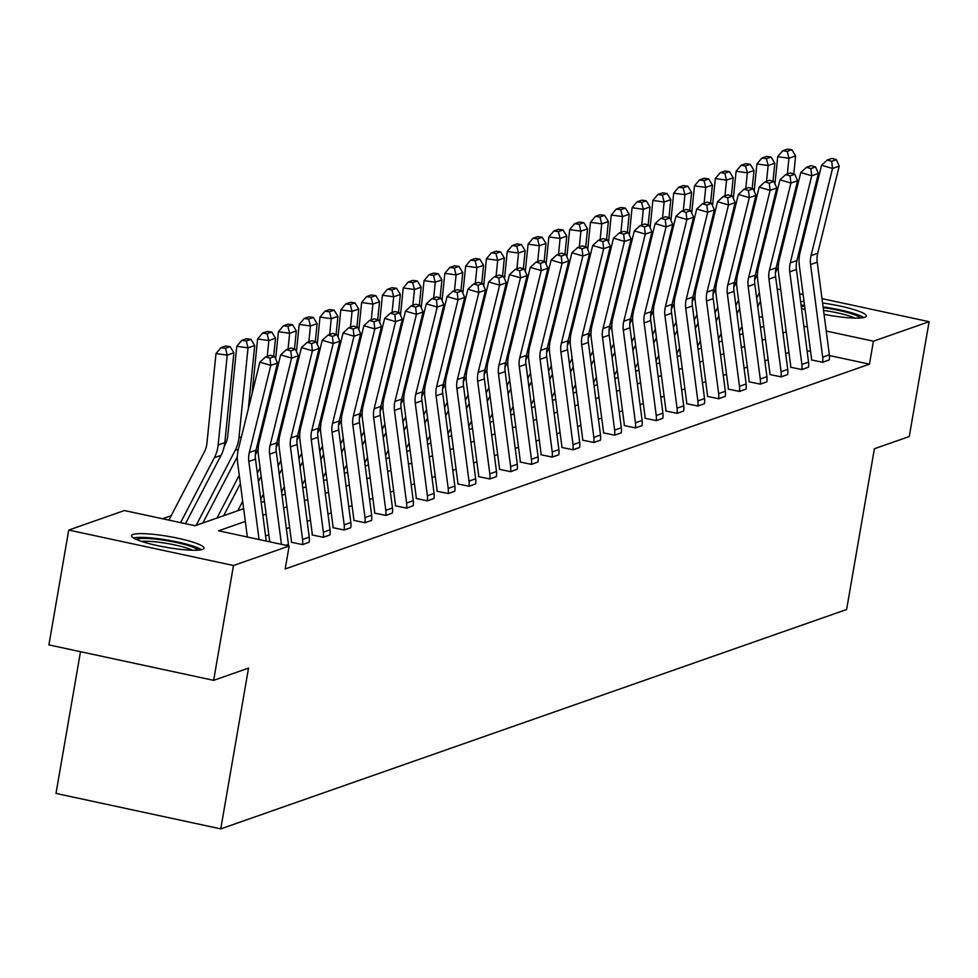 <?xml version="1.0" encoding="UTF-8"?>
<svg xmlns="http://www.w3.org/2000/svg" width="978" height="978" viewBox="0 0 978 978"><rect width="100%" height="100%" fill="white"/><g stroke="black" fill="none" stroke-linecap="round" stroke-linejoin="round"><path stroke-width="1.47" d="M822.571 303.021A36.785 5.562 -170.2 0 1 866.3 316.053A36.785 5.562 -170.2 0 1 864.784 317.275A36.785 5.562 -170.2 0 1 824.051 314.341M805.102 309.684A36.785 5.562 -170.2 0 1 801.52 308.461M202.507 549.416A36.785 5.562 -170.2 0 1 162.055 546.543A36.785 5.562 -170.2 0 1 131.541 535.687A36.785 5.562 -170.2 0 1 133.045 534.465A36.785 5.562 -170.2 0 1 173.509 537.35A36.785 5.562 -170.2 0 1 204.023 548.206A36.785 5.562 -170.2 0 1 202.507 549.416M80.489 651.69L56.003 793.427L220.759 828.879L846.618 609.502L874.393 448.743L909.271 436.518L929.1 321.689L873.427 341.2L826.239 331.041M220.759 828.879L248.522 668.121L213.644 680.346L48.9 644.893L68.729 530.064L124.414 510.54L194.989 525.736L243.656 508.67M171.174 515.724L162.544 518.743M777.217 288.987L780.737 289.745M799.601 293.816L803.121 294.574M821.997 298.632L929.1 321.689M213.644 680.346L233.485 565.516L68.729 530.064M790.627 367.239L801.777 369.537A16.504 15.746 -109.3 0 0 801.887 364.439L789.747 271.835A23.582 22.494 70.7 0 1 790.236 262.911L811.728 175.771L800.762 172.556L779.283 259.696A35.367 33.741 -109.3 0 0 778.549 273.07L790.676 365.686A4.719 4.499 70.7 0 1 790.652 367.141L790.627 367.239M801.777 369.537L808.451 367.202L801.764 369.635M749.026 381.823L760.175 384.122A16.504 15.746 -109.3 0 0 760.273 379.024L748.146 286.42A23.582 22.494 70.7 0 1 748.635 277.495L770.114 190.355L759.16 187.14L737.669 274.28A35.367 33.741 -109.3 0 0 736.935 287.666L749.075 380.271A4.719 4.499 70.7 0 1 749.038 381.726L749.026 381.823M760.175 384.122L766.825 381.872L760.15 384.22M707.412 396.408L718.561 398.706A16.504 15.746 -109.3 0 0 718.659 393.621L706.532 301.004A23.582 22.494 70.7 0 1 707.021 292.08L728.512 204.94L717.546 201.725L696.067 288.865A35.367 33.741 -109.3 0 0 695.334 302.251L707.461 394.855A4.719 4.499 70.7 0 1 707.436 396.31L707.412 396.408M718.561 398.706L725.236 396.371L718.549 398.804M665.81 410.992L676.959 413.291A16.504 15.746 -109.3 0 0 677.057 408.205L664.93 315.588A23.582 22.494 70.7 0 1 665.419 306.664L686.898 219.524L675.945 216.309L654.453 303.449A35.367 33.741 -109.3 0 0 653.72 316.835L665.847 409.44A4.719 4.499 70.7 0 1 665.822 410.894L665.81 410.992M676.959 413.291L683.61 411.053L676.935 413.388M624.196 425.577L635.345 427.875A16.504 15.746 -109.3 0 0 635.443 422.789L623.316 330.173A23.582 22.494 70.7 0 1 623.805 321.249L645.284 234.109L634.331 230.894L612.839 318.033A35.367 33.741 -109.3 0 0 612.118 331.42L624.245 424.024A4.719 4.499 70.7 0 1 624.208 425.479L624.196 425.577M635.345 427.875L641.996 425.638L635.333 427.973M582.582 440.161L593.732 442.459A16.504 15.746 -109.3 0 0 593.842 437.374L581.702 344.757A23.582 22.494 70.7 0 1 582.191 335.833L603.683 248.693L592.717 245.478L571.238 332.618A35.367 33.741 -109.3 0 0 570.504 346.004L582.631 438.609A4.719 4.499 70.7 0 1 582.607 440.063L582.582 440.161M593.732 442.459L600.394 440.222L593.719 442.557M540.981 454.746L552.13 457.056A16.504 15.746 -109.3 0 0 552.228 451.958L540.101 359.342A23.582 22.494 70.7 0 1 540.589 350.417L562.069 263.278L551.115 260.062L529.624 347.202A35.367 33.741 -109.3 0 0 528.89 360.589L541.03 453.193A4.719 4.499 70.7 0 1 540.993 454.66L540.981 454.746M552.13 457.056L558.78 454.807L552.105 457.142M499.367 469.33L510.516 471.64A16.504 15.746 -109.3 0 0 510.614 466.543L498.487 373.926A23.582 22.494 70.7 0 1 498.976 365.014L520.467 277.874L509.501 274.647L488.022 361.787A35.367 33.741 -109.3 0 0 487.288 375.173L499.416 467.79A4.719 4.499 70.7 0 1 499.391 469.244L499.367 469.33M510.516 471.64L517.191 469.293L510.504 471.726M457.765 483.914L468.914 486.225A16.504 15.746 -109.3 0 0 469.012 481.127L456.885 388.51A23.582 22.494 70.7 0 1 457.374 379.598L478.853 292.459L467.9 289.231L446.408 376.371A35.367 33.741 -109.3 0 0 445.675 389.757L457.802 482.374A4.719 4.499 70.7 0 1 457.777 483.829L457.765 483.914M468.914 486.225L475.565 483.976L468.89 486.31M416.151 498.499L427.3 500.809A16.504 15.746 -109.3 0 0 427.398 495.712L415.271 403.095A23.582 22.494 70.7 0 1 415.76 394.183L437.239 307.043L426.286 303.816L404.794 390.955A35.367 33.741 -109.3 0 0 404.073 404.342L416.2 496.958A4.719 4.499 70.7 0 1 416.163 498.413L416.151 498.499M427.3 500.809L433.963 498.474L427.288 500.895M374.55 513.083L385.687 515.394A16.504 15.746 -109.3 0 0 385.797 510.296L373.657 417.679A23.582 22.494 70.7 0 1 374.146 408.767L395.638 321.628L384.672 318.4L363.193 405.54A35.367 33.741 -109.3 0 0 362.459 418.926L374.586 511.543A4.719 4.499 70.7 0 1 374.562 512.998L374.55 513.083M385.687 515.394L392.361 513.059L385.674 515.479M332.936 527.668L344.085 529.978A16.504 15.746 -109.3 0 0 344.183 524.88L332.055 432.276A23.582 22.494 70.7 0 1 332.544 423.352L354.024 336.212L343.07 332.997L321.579 420.137A35.367 33.741 -109.3 0 0 320.845 433.511L332.985 526.127A4.719 4.499 70.7 0 1 332.948 527.582L332.936 527.668M344.085 529.978L350.735 527.729L344.06 530.064M291.322 542.252L302.471 544.563A16.504 15.746 -109.3 0 0 302.569 539.465L290.442 446.86A23.582 22.494 70.7 0 1 290.931 437.936L312.422 350.796L301.456 347.581L279.977 434.721A35.367 33.741 -109.3 0 0 279.243 448.095L291.371 540.712A4.719 4.499 70.7 0 1 291.346 542.167L291.322 542.252M302.471 544.563L309.146 542.228L302.459 544.648M788.94 352.459L785.676 353.608M768.146 359.757L764.869 360.894M747.339 367.043L744.062 368.193M726.532 374.342L723.268 375.479M705.725 381.628L702.461 382.777M684.918 388.926L681.654 390.063M664.123 396.212L660.847 397.361M643.316 403.511L640.04 404.647M622.509 410.797L619.245 411.946M601.702 418.095L598.438 419.244M580.895 425.381L577.631 426.53M560.101 432.679L556.824 433.829M539.294 439.966L536.017 441.115M518.487 447.264L515.223 448.413M497.68 454.55L494.416 455.699M476.873 461.848L473.609 462.997M456.078 469.147L452.802 470.284M435.271 476.433L431.995 477.582M414.464 483.731L411.2 484.868M393.657 491.017L390.393 492.166M372.85 498.315L369.586 499.452M352.056 505.602L348.779 506.751M331.249 512.9L327.972 514.037M310.442 520.186L307.178 521.335M289.635 527.484L286.371 528.633M268.828 534.77L265.564 535.92M245.331 521.433L218.583 530.809L289.158 546.005L285.197 568.964L869.454 364.171L829.43 355.552M810.579 351.493L807.058 350.735M312.129 534.966L323.278 537.264A16.504 15.746 -109.3 0 0 323.376 532.179L311.248 439.562A23.582 22.494 70.7 0 1 311.737 430.638L333.217 343.498L322.263 340.283L300.772 427.423A35.367 33.741 -109.3 0 0 300.05 440.809L312.178 533.413A4.719 4.499 70.7 0 1 312.141 534.868L312.129 534.966M323.278 537.264L329.941 534.929L323.266 537.362M353.743 520.382L364.892 522.68A16.504 15.746 -109.3 0 0 364.99 517.594L352.862 424.978A23.582 22.494 70.7 0 1 353.351 416.053L374.831 328.914L363.877 325.698L342.386 412.838A35.367 33.741 -109.3 0 0 341.652 426.225L353.779 518.829A4.719 4.499 70.7 0 1 353.755 520.284L353.743 520.382M364.892 522.68L371.542 520.443L364.867 522.778M395.344 505.797L406.493 508.095A16.504 15.746 -109.3 0 0 406.591 503.01L394.464 410.393A23.582 22.494 70.7 0 1 394.953 401.469L416.445 314.329L405.479 311.114L383.999 398.254A35.367 33.741 -109.3 0 0 383.266 411.64L395.393 504.245A4.719 4.499 70.7 0 1 395.369 505.699L395.344 505.797M406.493 508.095L413.168 505.76L406.481 508.193M436.958 491.213L448.107 493.511A16.504 15.746 -109.3 0 0 448.205 488.413L436.078 395.809A23.582 22.494 70.7 0 1 436.567 386.885L458.046 299.745L447.093 296.53L425.601 383.669A35.367 33.741 -109.3 0 0 424.868 397.056L437.007 489.66A4.719 4.499 70.7 0 1 436.97 491.115L436.958 491.213M448.107 493.511L454.758 491.262L448.083 493.609M478.56 476.628L489.709 478.927A16.504 15.746 -109.3 0 0 489.819 473.829L477.68 381.224A23.582 22.494 70.7 0 1 478.169 372.3L499.66 285.16L488.694 281.945L467.215 369.085A35.367 33.741 -109.3 0 0 466.482 382.459L478.609 475.076A4.719 4.499 70.7 0 1 478.584 476.53L478.56 476.628M489.709 478.927L496.384 476.592L489.697 479.024M520.174 462.044L531.323 464.342A16.504 15.746 -109.3 0 0 531.421 459.244L519.294 366.64A23.582 22.494 70.7 0 1 519.783 357.716L541.262 270.576L530.308 267.361L508.817 354.501A35.367 33.741 -109.3 0 0 508.095 367.875L520.223 460.491A4.719 4.499 70.7 0 1 520.186 461.946L520.174 462.044M531.323 464.342L537.986 462.007L531.311 464.44M561.788 447.447L572.937 449.758A16.504 15.746 -109.3 0 0 573.035 444.66L560.907 352.056A23.582 22.494 70.7 0 1 561.396 343.131L582.876 255.992L571.922 252.776L550.431 339.916A35.367 33.741 -109.3 0 0 549.697 353.29L561.824 445.907A4.719 4.499 70.7 0 1 561.8 447.362L561.788 447.447M572.937 449.758L579.587 447.508L572.912 449.843M603.389 432.863L614.539 435.173A16.504 15.746 -109.3 0 0 614.636 430.075L602.509 337.471A23.582 22.494 70.7 0 1 602.998 328.547L624.49 241.407L613.524 238.192L592.045 325.332A35.367 33.741 -109.3 0 0 591.311 338.706L603.438 431.322A4.719 4.499 70.7 0 1 603.414 432.777L603.389 432.863M614.539 435.173L621.213 432.838L614.526 435.259M645.003 418.278L656.152 420.589A16.504 15.746 -109.3 0 0 656.25 415.491L644.123 322.887A23.582 22.494 70.7 0 1 644.612 313.962L666.091 226.823L655.138 223.607L633.646 310.747A35.367 33.741 -109.3 0 0 632.913 324.121L645.052 416.738A4.719 4.499 70.7 0 1 645.015 418.193L645.003 418.278M656.152 420.589L662.803 418.339L656.128 420.674M686.605 403.694L697.754 406.004A16.504 15.746 -109.3 0 0 697.864 400.907L685.725 308.29A23.582 22.494 70.7 0 1 686.214 299.378L707.705 212.238L696.739 209.011L675.26 296.151A35.367 33.741 -109.3 0 0 674.527 309.537L686.654 402.154A4.719 4.499 70.7 0 1 686.629 403.608L686.605 403.694M697.754 406.004L704.429 403.669L697.742 406.09M728.219 389.11L739.368 391.42A16.504 15.746 -109.3 0 0 739.466 386.322L727.339 293.706A23.582 22.494 70.7 0 1 727.828 284.794L749.307 197.654L738.353 194.426L716.862 281.566A35.367 33.741 -109.3 0 0 716.14 294.953L728.268 387.569A4.719 4.499 70.7 0 1 728.231 389.024L728.219 389.11M739.368 391.42L746.031 389.085L739.356 391.506M769.833 374.525L780.982 376.836A16.504 15.746 -109.3 0 0 781.08 371.738L768.952 279.121A23.582 22.494 70.7 0 1 769.441 270.209L790.921 183.069L779.967 179.842L758.476 266.982A35.367 33.741 -109.3 0 0 757.742 280.368L769.869 372.985A4.719 4.499 70.7 0 1 769.845 374.44L769.833 374.525M780.982 376.836L787.632 374.586L780.957 376.921M811.434 359.941L822.584 362.251A16.504 15.746 -109.3 0 0 822.681 357.153L810.554 264.537A23.582 22.494 70.7 0 1 811.043 255.625L832.535 168.485L821.569 165.258L800.09 252.397A35.367 33.741 -109.3 0 0 799.356 265.784L811.483 358.4A4.719 4.499 70.7 0 1 811.459 359.855L811.434 359.941M822.584 362.251L829.258 359.904L822.571 362.337M869.454 364.171L873.427 341.2M289.158 546.005L233.485 565.516M800.615 301.542A36.785 5.562 -170.2 0 1 804.026 301.481M807.363 326.982L803.855 326.224M762.583 317.349L759.075 316.591M261.187 502.521L264.463 501.384M281.994 495.235L285.27 494.086M302.801 487.936L306.065 486.799M323.608 480.65L326.872 479.501M344.403 473.352L347.679 472.215M365.21 466.066L368.486 464.917M386.017 458.768L389.293 457.618M406.824 451.481L410.088 450.332M427.63 444.183L430.895 443.034M448.425 436.897L451.702 435.748M469.232 429.599L472.508 428.45M490.039 422.313L493.303 421.163M510.846 415.014L514.11 413.865M531.653 407.716L534.917 406.579M552.448 400.43L555.724 399.281M573.255 393.132L576.531 391.995M594.062 385.845L597.326 384.696M614.869 378.547L618.133 377.41M635.676 371.261L638.94 370.112M656.47 363.963L659.747 362.826M677.277 356.677L680.554 355.527M698.084 349.378L701.348 348.229M718.891 342.092L722.155 340.943M739.698 334.794L742.962 333.645M760.493 327.508L763.769 326.359M786.239 331.835L782.975 332.972M765.444 339.121L762.168 340.271M744.637 346.42L741.361 347.557M723.83 353.706L720.566 354.855M703.023 361.004L699.759 362.141M682.216 368.29L678.952 369.439M661.421 375.589L658.145 376.738M640.614 382.875L637.338 384.024M619.808 390.173L616.543 391.322M599.001 397.459L595.736 398.608M578.194 404.758L574.93 405.907M557.399 412.044L554.123 413.193M536.592 419.342L533.316 420.491M515.785 426.64L512.521 427.777M494.978 433.926L491.714 435.076M474.171 441.225L470.907 442.362M453.376 448.511L450.1 449.66M432.569 455.809L429.293 456.946M411.762 463.095L408.498 464.244M390.955 470.394L387.691 471.53M370.149 477.68L366.884 478.829M349.354 484.978L346.078 486.127M328.547 492.264L325.271 493.413M307.74 499.562L304.476 500.712M286.933 506.849L283.669 507.998M266.126 514.147L262.862 515.296M259.06 539.526L248.84 461.445A23.582 22.494 70.7 0 1 249.329 452.521L270.808 365.381L259.855 362.166L238.363 449.305A35.367 33.741 -109.3 0 0 237.63 462.68L247.361 537.008M266.236 541.066L255.502 459.11A23.582 22.494 70.7 0 1 255.992 450.186L277.483 363.046L270.808 365.381L269.965 358.192L274.635 356.567L270.246 355.271L265.588 356.909L269.965 358.192M265.588 356.909L259.855 362.166M277.483 363.046L274.635 356.567M230.136 346.64L225.637 346.016L220.967 347.655L225.466 348.278L230.136 346.64L233.901 352.801L224.818 442.618A35.367 33.741 70.7 0 1 221.04 455.345L185.49 523.682M233.901 352.801L227.226 355.136L218.155 444.953A35.367 33.741 70.7 0 1 214.378 457.68L180.588 522.631M225.466 348.278L227.226 355.136L215.991 353.584L220.967 347.655M168.888 520.113L204.39 451.873A23.582 22.494 -109.3 0 0 206.908 443.389L215.991 353.584M281.456 544.343L269.635 454.147A23.582 22.494 70.7 0 1 270.124 445.222L291.615 358.082L280.649 354.867L259.17 442.007A35.367 33.741 -109.3 0 0 258.436 455.393L269.757 541.824M288.559 545.871A16.504 15.746 -109.3 0 0 288.437 544.428L276.309 451.812A23.582 22.494 70.7 0 1 276.798 442.887L298.278 355.748L291.615 358.082L290.772 350.906L295.442 349.268L291.053 347.985L286.383 349.623L290.772 350.906M286.383 349.623L280.649 354.867M298.278 355.748L295.442 349.268M309.146 542.228A16.504 15.746 -109.3 0 0 309.244 537.13L297.116 444.513A23.582 22.494 70.7 0 1 297.605 435.601L319.085 348.461L312.422 350.796L311.579 343.608L316.249 341.982L311.86 340.686L307.19 342.324L311.579 343.608M307.19 342.324L301.456 347.581M319.085 348.461L316.249 341.982M250.943 339.342L246.444 338.718L241.774 340.356L246.273 340.98L250.943 339.342L254.708 345.515L248.278 409.097M237.336 456.702L202.874 522.973M254.708 345.515L248.033 347.85L238.962 437.655A35.367 33.741 70.7 0 1 235.185 450.381L196.199 525.308M246.273 340.98L248.033 347.85L236.786 346.285L241.774 340.356M224.219 446.445L225.197 444.587A23.582 22.494 -109.3 0 0 227.715 436.102L236.786 346.285M271.75 332.055L267.251 331.432L262.581 333.07L267.08 333.694L271.75 332.055L275.515 338.217L273.681 356.285M269.891 393.828L269.084 401.811M258.143 449.415L255.319 454.843M240.368 483.584L223.681 515.675M239.268 475.21L217.006 518.01M275.515 338.217L268.84 340.552L267.251 356.322M267.08 333.694L268.84 340.552L257.593 338.999L262.581 333.07M252.055 393.755L257.593 338.999M136.382 539.465A31.834 4.804 -170.2 0 1 159.915 539.648A31.834 4.804 -170.2 0 1 198.179 550.149M192.654 550.247A29.474 4.45 9.8 0 0 160.05 542.387A29.474 4.45 9.8 0 0 141.565 541.421M201.468 549.709A36.541 5.526 9.8 0 0 158.839 538.768A36.541 5.526 9.8 0 0 133.436 537.961M801.275 306.566A31.834 4.804 -170.2 0 1 804.662 306.297M805.041 309.17A29.474 4.45 9.8 0 0 803.843 309.268M863.745 317.557A36.541 5.526 9.8 0 0 823.073 306.884M804.515 305.222A36.541 5.526 9.8 0 0 801.104 305.234M823.17 307.642A31.834 4.804 -170.2 0 1 860.457 317.997M854.931 318.094A29.474 4.45 9.8 0 0 823.537 310.405M329.941 534.929A16.504 15.746 -109.3 0 0 330.051 529.831L317.923 437.227A23.582 22.494 70.7 0 1 318.4 428.303L339.892 341.163L333.217 343.498L332.386 336.322L337.043 334.684L332.667 333.4L327.997 335.038L332.386 336.322M327.997 335.038L322.263 340.283M339.892 341.163L337.043 334.684M292.556 324.757L288.058 324.134L283.388 325.772L287.887 326.395L292.556 324.757L296.31 330.931L294.488 348.987M290.698 386.53L289.879 394.513M278.95 442.117L276.126 447.557M261.175 476.298L258.449 481.543M260.075 467.924L257.348 473.169M242.691 501.335L237.813 510.724M296.31 330.931L289.647 333.266L288.045 349.036M287.887 326.395L289.647 333.266L278.4 331.701L283.388 325.772M272.862 386.469L273.669 378.486M275.649 358.877L278.4 331.701M350.747 527.643A16.504 15.746 -109.3 0 0 350.845 522.545L338.718 429.929A23.582 22.494 70.7 0 1 339.207 421.017L360.699 333.877L354.024 336.212L353.18 329.024L357.85 327.385L353.474 326.102L348.804 327.74L353.18 329.024M348.804 327.74L343.07 332.997M360.699 333.877L357.85 327.385M313.351 317.471L308.852 316.848L304.195 318.486L308.693 319.109L313.351 317.471L317.116 323.632L315.295 341.701M311.493 379.244L310.686 387.227M299.757 434.831L296.933 440.259M281.982 469L279.243 474.257M280.882 460.626L278.155 465.883M263.498 494.049L260.771 499.293M317.116 323.632L310.454 325.967L308.852 341.738M308.693 319.109L310.454 325.967L299.207 324.403L304.195 318.486M293.669 379.171L294.476 371.188M296.456 351.591L299.207 324.403M371.554 520.345A16.504 15.746 -109.3 0 0 371.652 515.247L359.525 422.643A23.582 22.494 70.7 0 1 360.014 413.718L381.506 326.579L374.831 328.914L373.987 321.738L378.657 320.099L374.268 318.816L369.611 320.442L373.987 321.738M369.611 320.442L363.877 325.698M381.506 326.579L378.657 320.099M334.158 310.173L329.659 309.549L324.989 311.187L329.488 311.811L334.158 310.173L337.923 316.334L336.102 334.403M332.3 371.946L331.493 379.929M320.564 427.533L317.74 432.973M302.789 461.714L300.05 466.958M301.689 453.34L298.95 458.584M284.305 486.751L281.566 492.007M337.923 316.334L331.249 318.681L329.659 334.452M329.488 311.811L331.249 318.681L320.014 317.116L324.989 311.187M314.476 371.884L315.283 363.902M317.263 344.293L320.014 317.116M392.361 513.059A16.504 15.746 -109.3 0 0 392.459 507.961L380.332 415.344A23.582 22.494 70.7 0 1 380.821 406.432L402.3 319.293L395.638 321.628L394.794 314.439L399.464 312.801L395.075 311.517L390.405 313.156L394.794 314.439M390.405 313.156L384.672 318.4M402.3 319.293L399.464 312.801M354.965 302.887L350.466 302.263L345.796 303.901L350.295 304.525L354.965 302.887L358.73 309.048L356.897 327.117M353.107 364.66L352.3 372.642M341.359 420.247L338.535 425.674M323.584 454.415L320.857 459.66M322.495 446.041L319.757 451.298M305.112 479.452L302.373 484.709M358.73 309.048L352.056 311.383L350.466 327.153M350.295 304.525L352.056 311.383L340.809 309.818L345.796 303.901M335.283 364.586L336.09 356.603M338.07 337.007L340.809 309.818M413.168 505.76A16.504 15.746 -109.3 0 0 413.266 500.663L401.139 408.058A23.582 22.494 70.7 0 1 401.628 399.134L423.107 311.994L416.445 314.329L415.601 307.153L420.271 305.515L415.882 304.231L411.212 305.857L415.601 307.153M411.212 305.857L405.479 311.114M423.107 311.994L420.271 305.515M375.772 295.588L371.273 294.965L366.603 296.603L371.102 297.226L375.772 295.588L379.537 301.75L377.704 319.818M373.914 357.361L373.107 365.344M362.166 412.948L359.342 418.388M344.39 447.117L341.664 452.374M343.29 438.755L340.564 444M325.918 472.166L323.18 477.411M379.537 301.75L372.862 304.097L371.273 319.867M371.102 297.226L372.862 304.097L361.615 302.532L366.603 296.603M356.078 357.3L356.884 349.317M358.865 329.708L361.615 302.532M433.963 498.474A16.504 15.746 -109.3 0 0 434.073 493.377L421.946 400.76A23.582 22.494 70.7 0 1 422.423 391.836L443.914 304.696L437.239 307.043L436.408 299.855L441.066 298.217L436.689 296.933L432.019 298.571L436.408 299.855M432.019 298.571L426.286 303.816M443.914 304.696L441.066 298.217M396.579 288.302L392.08 287.679L387.41 289.305L391.909 289.94L396.579 288.302L400.332 294.464L398.511 312.532M394.709 350.063L393.902 358.058M382.973 405.662L380.149 411.09M365.197 439.831L362.471 445.076M364.097 431.457L361.371 436.714M346.713 464.868L343.987 470.125M400.332 294.464L393.669 296.799L392.068 312.569M391.909 289.94L393.669 296.799L382.422 295.234L387.41 289.305M376.885 350.002L377.691 342.019M379.672 322.422L382.422 295.234M454.77 491.176A16.504 15.746 -109.3 0 0 454.868 486.078L442.741 393.474A23.582 22.494 70.7 0 1 443.23 384.55L464.721 297.41L458.046 299.745L457.203 292.569L461.873 290.931L457.496 289.647L452.826 291.273L457.203 292.569M452.826 291.273L447.093 296.53M464.721 297.41L461.873 290.931M475.577 483.878A16.504 15.746 -109.3 0 0 475.675 478.792L463.548 386.176A23.582 22.494 70.7 0 1 464.037 377.251L485.528 290.111L478.853 292.459L478.01 285.27L482.68 283.632L478.291 282.349L473.633 283.987L478.01 285.27M473.633 283.987L467.9 289.231M485.528 290.111L482.68 283.632M496.384 476.592A16.504 15.746 -109.3 0 0 496.482 471.494L484.354 378.889A23.582 22.494 70.7 0 1 484.844 369.965L506.323 282.825L499.66 285.16L498.817 277.984L503.487 276.346L499.098 275.05L494.428 276.688L498.817 277.984M494.428 276.688L488.694 281.945M506.323 282.825L503.487 276.346M517.191 469.293A16.504 15.746 -109.3 0 0 517.289 464.208L505.161 371.591A23.582 22.494 70.7 0 1 505.65 362.667L527.13 275.527L520.467 277.874L519.624 270.686L524.294 269.048L519.905 267.764L515.235 269.402L519.624 270.686M515.235 269.402L509.501 274.647M527.13 275.527L524.294 269.048M537.986 462.007A16.504 15.746 -109.3 0 0 538.096 456.909L525.968 364.305A23.582 22.494 70.7 0 1 526.445 355.381L547.937 268.241L541.262 270.576L540.431 263.4L545.088 261.762L540.712 260.466L536.042 262.104L540.431 263.4M536.042 262.104L530.308 267.361M547.937 268.241L545.088 261.762M558.793 454.709A16.504 15.746 -109.3 0 0 558.89 449.623L546.763 357.007A23.582 22.494 70.7 0 1 547.252 348.082L568.744 260.943L562.069 263.278L561.225 256.102L565.895 254.463L561.519 253.18L556.849 254.818L561.225 256.102M556.849 254.818L551.115 260.062M568.744 260.943L565.895 254.463M579.599 447.423A16.504 15.746 -109.3 0 0 579.697 442.325L567.57 349.708A23.582 22.494 70.7 0 1 568.059 340.796L589.551 253.657L582.876 255.992L582.032 248.803L586.702 247.177L582.313 245.881L577.656 247.52L582.032 248.803M577.656 247.52L571.922 252.776M589.551 253.657L586.702 247.177M600.406 440.124A16.504 15.746 -109.3 0 0 600.504 435.039L588.377 342.422A23.582 22.494 70.7 0 1 588.866 333.498L610.345 246.358L603.683 248.693L602.839 241.517L607.509 239.879L603.12 238.595L598.45 240.233L602.839 241.517M598.45 240.233L592.717 245.478M610.345 246.358L607.509 239.879M621.213 432.838A16.504 15.746 -109.3 0 0 621.311 427.741L609.184 335.124A23.582 22.494 70.7 0 1 609.673 326.212L631.152 239.072L624.49 241.407L623.646 234.219L628.316 232.593L623.927 231.297L619.257 232.935L623.646 234.219M619.257 232.935L613.524 238.192M631.152 239.072L628.316 232.593M642.008 425.54A16.504 15.746 -109.3 0 0 642.118 420.442L629.991 327.838A23.582 22.494 70.7 0 1 630.468 318.914L651.959 231.774L645.284 234.109L644.453 226.933L649.111 225.295L644.734 224.011L640.064 225.649L644.453 226.933M640.064 225.649L634.331 230.894M651.959 231.774L649.111 225.295M417.374 281.004L412.875 280.38L408.217 282.019L412.704 282.642L417.374 281.004L421.139 287.165L419.317 305.234M415.516 342.777L414.709 350.76M403.78 398.364L400.956 403.792M386.004 432.533L383.266 437.789M384.904 424.159L382.178 429.415M367.52 457.582L364.794 462.826M421.139 287.165L414.476 289.512L412.875 305.283M412.704 282.642L414.476 289.512L403.229 287.948L408.217 282.019M397.691 342.716L398.498 334.733M400.479 315.124L403.229 287.948M438.181 273.718L433.682 273.094L429.012 274.72L433.511 275.356L438.181 273.718L441.946 279.879L440.124 297.935M436.322 335.478L435.516 343.461M424.586 391.078L421.762 396.506M406.811 425.247L404.073 430.491M405.711 416.872L402.973 422.117M388.327 450.283L385.589 455.54M441.946 279.879L435.271 282.214L433.682 297.984M433.511 275.356L435.271 282.214L424.036 280.649L429.012 274.72M418.498 335.417L419.305 327.434M421.286 307.825L424.036 280.649M458.988 266.419L454.489 265.796L449.819 267.434L454.318 268.058L458.988 266.419L462.753 272.581L460.919 290.649M457.129 328.192L456.323 336.175M445.381 383.779L442.557 389.207M427.606 417.948L424.88 423.205M426.518 409.574L423.78 414.831M409.134 442.997L406.396 448.242M462.753 272.581L456.078 274.916L454.489 290.698M454.318 268.058L456.078 274.916L444.831 273.363L449.819 267.434M439.293 328.131L440.112 320.136M442.093 300.539L444.831 273.363M479.795 259.133L475.296 258.51L470.626 260.136L475.125 260.759L479.795 259.133L483.548 265.295L481.726 283.351M477.936 320.894L477.13 328.877M466.188 376.493L463.364 381.921M448.413 410.662L445.687 415.907M447.313 402.288L444.587 407.533M429.941 435.699L427.203 440.956M483.548 265.295L476.885 267.63L475.296 283.4M475.125 260.759L476.885 267.63L465.638 266.065L470.626 260.136M460.1 320.833L460.907 312.85M462.887 293.241L465.638 266.065M500.602 251.835L496.103 251.212L491.433 252.85L495.932 253.473L500.602 251.835L504.355 257.996L502.533 276.065M498.731 313.608L497.924 321.591M486.995 369.195L484.171 374.623M469.22 403.364L466.494 408.621M468.12 394.99L465.394 400.246M450.736 428.413L448.01 433.657M504.355 257.996L497.692 260.331L496.09 276.114M495.932 253.473L497.692 260.331L486.445 258.779L491.433 252.85M480.907 313.535L481.714 305.552M483.694 285.955L486.445 258.779M521.396 244.549L516.897 243.913L512.24 245.551L516.726 246.175L521.396 244.549L525.162 250.71L523.34 268.767M519.538 306.31L518.731 314.293M507.802 361.909L504.978 367.337M490.027 396.078L487.288 401.322M488.927 387.704L486.2 392.948M471.543 421.115L468.817 426.371M525.162 250.71L518.499 253.045L516.897 268.816M516.726 246.175L518.499 253.045L507.252 251.48L512.24 245.551M501.714 306.248L502.521 298.266M504.501 278.657L507.252 251.48M542.203 237.251L537.704 236.627L533.034 238.265L537.533 238.889L542.203 237.251L545.968 243.412L544.147 261.481M540.345 299.023L539.538 307.006M528.609 354.611L525.785 360.038M510.834 388.779L508.095 394.036M509.734 380.405L506.995 385.662M492.35 413.828L489.611 419.073M545.968 243.412L539.294 245.747L537.704 261.529M537.533 238.889L539.294 245.747L528.059 244.194L533.034 238.265M522.521 298.95L523.328 290.967M525.308 271.371L528.059 244.194M563.01 229.952L558.511 229.329L553.841 230.967L558.34 231.59L563.01 229.952L566.775 236.126L564.942 254.182M561.152 291.725L560.345 299.708M549.404 347.312L546.58 352.752M531.629 381.493L528.902 386.738M530.541 373.119L527.802 378.364M513.157 406.53L510.418 411.787M566.775 236.126L560.101 238.461L558.511 254.231M558.34 231.59L560.101 238.461L548.854 236.896L553.841 230.967M543.316 291.664L544.135 283.681M546.115 264.072L548.854 236.896M583.817 222.666L579.318 222.043L574.648 223.681L579.147 224.304L583.817 222.666L587.57 228.828L585.749 246.896M581.959 284.439L581.152 292.422M570.211 340.026L567.387 345.454M552.436 374.195L549.709 379.452M551.335 365.821L548.609 371.078M533.951 399.244L531.225 404.489M587.57 228.828L580.908 231.163L579.318 246.933M579.147 224.304L580.908 231.163L569.661 229.61L574.648 223.681M564.123 284.366L564.929 276.383M566.91 256.786L569.661 229.61M604.612 215.368L600.125 214.744L595.455 216.382L599.954 217.006L604.612 215.368L608.377 221.541L606.556 239.598M602.754 277.141L601.947 285.124M591.018 332.728L588.194 338.168M573.242 366.909L570.516 372.153M572.142 358.535L569.416 363.779M554.758 391.946L552.032 397.202M608.377 221.541L601.714 223.876L600.113 239.647M599.954 217.006L601.714 223.876L590.467 222.312L595.455 216.382M584.93 277.08L585.736 269.097M587.717 249.488L590.467 222.312M662.815 418.254A16.504 15.746 -109.3 0 0 662.913 413.156L650.786 320.539A23.582 22.494 70.7 0 1 651.275 311.627L672.766 224.488L666.091 226.823L665.248 219.634L669.918 217.996L665.541 216.713L660.871 218.351L665.248 219.634M660.871 218.351L655.138 223.607M672.766 224.488L669.918 217.996M625.419 208.082L620.92 207.458L616.262 209.096L620.749 209.72L625.419 208.082L629.184 214.243L627.363 232.312M623.561 269.855L622.754 277.838M611.825 325.442L609.001 330.87M594.049 359.611L591.311 364.867M592.949 351.236L590.223 356.493M575.565 384.66L572.839 389.904M629.184 214.243L622.521 216.578L620.92 232.348M620.749 209.72L622.521 216.578L611.274 215.013L616.262 209.096M605.737 269.781L606.543 261.798M608.524 242.202L611.274 215.013M683.622 410.956A16.504 15.746 -109.3 0 0 683.72 405.858L671.593 313.253A23.582 22.494 70.7 0 1 672.082 304.329L693.573 217.189L686.898 219.524L686.055 212.348L690.725 210.71L686.336 209.426L681.678 211.052L686.055 212.348M681.678 211.052L675.945 216.309M693.573 217.189L690.725 210.71M646.226 200.783L641.727 200.16L637.057 201.798L641.556 202.422L646.226 200.783L649.991 206.945L648.169 225.013M644.368 262.556L643.561 270.539M632.632 318.143L629.808 323.584M614.856 352.312L612.118 357.569M613.756 343.95L611.018 349.195M596.372 377.361L593.634 382.606M649.991 206.945L643.316 209.292L641.727 225.062M641.556 202.422L643.316 209.292L632.081 207.727L637.057 201.798M626.543 262.495L627.35 254.512M629.331 234.903L632.081 207.727M704.429 403.669A16.504 15.746 -109.3 0 0 704.527 398.572L692.4 305.955A23.582 22.494 70.7 0 1 692.889 297.043L714.368 209.903L707.705 212.238L706.862 205.05L711.532 203.412L707.143 202.128L702.473 203.766L706.862 205.05M702.473 203.766L696.739 209.011M714.368 209.903L711.532 203.412M667.033 193.497L662.534 192.874L657.864 194.512L662.363 195.135L667.033 193.497L670.798 199.659L668.964 217.727M665.174 255.27L664.368 263.253M653.426 310.857L650.602 316.285M635.651 345.026L632.925 350.271M634.563 336.652L631.825 341.909M617.179 370.063L614.441 375.32M670.798 199.659L664.123 201.994L662.534 217.764M662.363 195.135L664.123 201.994L652.876 200.429L657.864 194.512M647.338 255.197L648.157 247.214M650.138 227.617L652.876 200.429M725.236 396.371A16.504 15.746 -109.3 0 0 725.334 391.273L713.206 298.669A23.582 22.494 70.7 0 1 713.695 289.745L735.175 202.605L728.512 204.94L727.669 197.764L732.339 196.126L727.95 194.842L723.28 196.468L727.669 197.764M723.28 196.468L717.546 201.725M735.175 202.605L732.339 196.126M687.84 186.199L683.341 185.576L678.671 187.214L683.17 187.837L687.84 186.199L691.593 192.36L689.771 210.429M685.981 247.972L685.175 255.955M674.233 303.559L671.409 308.999M656.458 337.728L653.732 342.985M655.358 329.366L652.632 334.61M637.974 362.777L635.248 368.021M691.593 192.36L684.93 194.708L683.341 210.478M683.17 187.837L684.93 194.708L673.683 193.143L678.671 187.214M668.145 247.911L668.952 239.928M670.932 220.319L673.683 193.143M746.031 389.085A16.504 15.746 -109.3 0 0 746.141 383.987L734.013 291.371A23.582 22.494 70.7 0 1 734.49 282.446L755.982 195.307L749.307 197.654L748.476 190.465L753.133 188.827L748.757 187.544L744.087 189.182L748.476 190.465M744.087 189.182L738.353 194.426M755.982 195.307L753.133 188.827M708.634 178.913L704.148 178.289L699.478 179.915L703.977 180.551L708.634 178.913L712.4 185.074L710.578 203.143M706.776 240.674L705.969 248.669M695.04 296.273L692.216 301.701M677.265 330.442L674.527 335.686M676.165 322.068L673.439 327.324M658.781 355.479L656.055 360.735M712.4 185.074L705.737 187.409L704.136 203.179M703.977 180.551L705.737 187.409L694.49 185.844L699.478 179.915M688.952 240.612L689.759 232.63M691.739 213.033L694.49 185.844M766.838 381.787A16.504 15.746 -109.3 0 0 766.935 376.689L754.808 284.085A23.582 22.494 70.7 0 1 755.297 275.16L776.789 188.02L770.114 190.355L769.27 183.179L773.94 181.541L769.564 180.258L764.894 181.884L769.27 183.179M764.894 181.884L759.16 187.14M776.789 188.02L773.94 181.541M729.441 171.615L724.942 170.991L720.285 172.629L724.771 173.253L729.441 171.615L733.207 177.776L731.385 195.844M727.583 233.387L726.776 241.37M715.847 288.975L713.023 294.402M698.072 323.143L695.334 328.4M696.972 314.769L694.246 320.026M679.588 348.192L676.862 353.437M733.207 177.776L726.544 180.123L724.942 195.893M724.771 173.253L726.544 180.123L715.297 178.558L720.285 172.629M709.759 233.326L710.566 225.331M712.546 205.735L715.297 178.558M787.645 374.488A16.504 15.746 -109.3 0 0 787.742 369.403L775.615 276.786A23.582 22.494 70.7 0 1 776.104 267.862L797.596 180.722L790.921 183.069L790.077 175.881L794.747 174.243L790.358 172.959L785.701 174.597L790.077 175.881M785.701 174.597L779.967 179.842M797.596 180.722L794.747 174.243M750.248 164.328L745.749 163.705L741.08 165.331L745.578 165.967L750.248 164.328L754.014 170.49L752.192 188.546M748.39 226.089L747.583 234.072M736.654 281.688L733.83 287.116M718.879 315.857L716.14 321.102M717.779 307.483L715.04 312.728M700.395 340.894L697.656 346.151M754.014 170.49L747.339 172.825L745.749 188.595M745.578 165.967L747.339 172.825L736.104 171.26L741.08 165.331M730.566 226.028L731.373 218.045M733.353 198.436L736.104 171.26M808.451 367.202A16.504 15.746 -109.3 0 0 808.549 362.104L796.422 269.5A23.582 22.494 70.7 0 1 796.911 260.576L818.39 173.436L811.728 175.771L810.884 168.595L815.554 166.957L811.165 165.661L806.495 167.299L810.884 168.595M806.495 167.299L800.762 172.556M818.39 173.436L815.554 166.957M771.055 157.03L766.556 156.407L761.886 158.045L766.385 158.668L771.055 157.03L774.82 163.192L772.987 181.26M769.197 218.803L768.39 226.786M757.449 274.39L754.625 279.818M739.674 308.559L736.947 313.816M738.586 300.185L735.847 305.442M721.202 333.608L718.463 338.853M774.82 163.192L768.146 165.526L766.556 181.309M766.385 158.668L768.146 165.526L756.899 163.974L761.886 158.045M751.361 218.742L752.168 210.747M754.16 191.15L756.899 163.974M829.258 359.904A16.504 15.746 -109.3 0 0 829.356 354.818L817.229 262.202A23.582 22.494 70.7 0 1 817.718 253.278L839.197 166.138L832.535 168.485L831.691 161.297L836.361 159.658L831.972 158.375L827.302 160.013L831.691 161.297M827.302 160.013L821.569 165.258M839.197 166.138L836.361 159.658M791.862 149.744L787.363 149.121L782.693 150.746L787.192 151.37L791.862 149.744L795.615 155.905L793.794 173.962M790.004 211.505L789.197 219.488M778.256 267.104L775.432 272.532M760.481 301.273L757.754 306.517M759.38 292.899L756.654 298.143M741.996 326.31L739.27 331.566M795.615 155.905L788.953 158.24L787.363 174.011M787.192 151.37L788.953 158.24L777.706 156.676L782.693 150.746M772.168 211.444L772.975 203.461M774.955 183.852L777.706 156.676M248.84 461.445L255.502 459.11M249.329 452.521L255.992 450.186M224.818 442.618L218.155 444.953M221.04 455.345L214.378 457.68M269.635 454.147L276.309 451.812M270.124 445.222L276.798 442.887M285.918 545.308L288.437 544.428M290.442 446.86L297.116 444.513M290.931 437.936L297.605 435.601M302.569 539.465L309.244 537.13M241.456 436.787L238.962 437.655M238.375 449.269L235.185 450.381M262.251 429.489L260.979 429.941M259.182 441.97L257.911 442.423M311.248 439.562L317.923 437.227M311.737 430.638L318.4 428.303M323.376 532.179L330.051 529.831M283.058 422.203L281.786 422.643M279.977 434.684L278.706 435.124M332.055 432.276L338.718 429.929M332.544 423.352L339.207 421.017M344.183 524.88L350.845 522.545M303.865 414.904L302.593 415.357M300.784 427.386L299.512 427.838M352.862 424.978L359.525 422.643M353.351 416.053L360.014 413.718M364.99 517.594L371.652 515.247M324.672 407.618L323.4 408.058M321.591 420.1L320.319 420.54M373.657 417.679L380.332 415.344M374.146 408.767L380.821 406.432M385.797 510.296L392.459 507.961M345.478 400.32L344.207 400.772M342.398 412.802L341.126 413.254M394.464 410.393L401.139 408.058M394.953 401.469L401.628 399.134M406.591 503.01L413.266 500.663M366.273 393.034L365.002 393.474M363.205 405.515L361.933 405.956M415.271 403.095L421.946 400.76M415.76 394.183L422.423 391.836M427.398 495.712L434.073 493.377M387.08 385.735L385.809 386.188M383.999 398.217L382.728 398.657M436.078 395.809L442.741 393.474M436.567 386.885L443.23 384.55M448.205 488.413L454.868 486.078M456.885 388.51L463.548 386.176M457.374 379.598L464.037 377.251M469.012 481.127L475.675 478.792M477.68 381.224L484.354 378.889M478.169 372.3L484.844 369.965M489.819 473.829L496.482 471.494M498.487 373.926L505.161 371.591M498.976 365.014L505.65 362.667M510.614 466.543L517.289 464.208M519.294 366.64L525.968 364.305M519.783 357.716L526.445 355.381M531.421 459.244L538.096 456.909M540.101 359.342L546.763 357.007M540.589 350.417L547.252 348.082M552.228 451.958L558.89 449.623M560.907 352.056L567.57 349.708M561.396 343.131L568.059 340.796M573.035 444.66L579.697 442.325M581.702 344.757L588.377 342.422M582.191 335.833L588.866 333.498M593.842 437.374L600.504 435.039M602.509 337.471L609.184 335.124M602.998 328.547L609.673 326.212M614.636 430.075L621.311 427.741M623.316 330.173L629.991 327.838M623.805 321.249L630.468 318.914M635.443 422.789L642.118 420.442M407.887 378.449L406.616 378.889M404.806 390.919L403.535 391.371M428.694 371.151L427.423 371.591M425.613 383.633L424.342 384.073M449.501 363.853L448.23 364.305M446.42 376.334L445.149 376.787M470.296 356.567L469.024 357.007M467.227 369.048L465.956 369.488M491.103 349.268L489.831 349.721M488.022 361.75L486.751 362.202M511.91 341.982L510.638 342.422M508.829 354.464L507.558 354.904M532.717 334.684L531.445 335.136M529.636 347.166L528.364 347.618M553.524 327.398L552.252 327.838M550.443 339.879L549.171 340.32M574.318 320.099L573.047 320.552M571.25 332.581L569.978 333.033M595.125 312.813L593.854 313.253M592.045 325.295L590.773 325.735M644.123 322.887L650.786 320.539M644.612 313.962L651.275 311.627M656.25 415.491L662.913 413.156M615.932 305.515L614.661 305.967M612.851 317.997L611.58 318.449M664.93 315.588L671.593 313.253M665.419 306.664L672.082 304.329M677.057 408.205L683.72 405.858M636.739 298.229L635.468 298.669M633.658 310.711L632.387 311.151M685.725 308.29L692.4 305.955M686.214 299.378L692.889 297.043M697.864 400.907L704.527 398.572M657.534 290.931L656.262 291.383M654.465 303.412L653.194 303.852M706.532 301.004L713.206 298.669M707.021 292.08L713.695 289.745M718.659 393.621L725.334 391.273M678.341 283.644L677.069 284.085M675.272 296.126L674.001 296.566M727.339 293.706L734.013 291.371M727.828 284.794L734.49 282.446M739.466 386.322L746.141 383.987M699.148 276.346L697.876 276.798M696.067 288.828L694.796 289.268M748.146 286.42L754.808 284.085M748.635 277.495L755.297 275.16M760.273 379.024L766.935 376.689M719.955 269.06L718.683 269.5M716.874 281.53L715.603 281.982M768.952 279.121L775.615 276.786M769.441 270.209L776.104 267.862M781.08 371.738L787.742 369.403M740.762 261.762L739.49 262.202M737.681 274.243L736.41 274.684M789.747 271.835L796.422 269.5M790.236 262.911L796.911 260.576M801.887 364.439L808.549 362.104M761.556 254.463L760.285 254.916M758.488 266.945L757.216 267.397M810.554 264.537L817.229 262.202M811.043 255.625L817.718 253.278M822.681 357.153L829.356 354.818M782.363 247.177L781.092 247.617M779.295 259.659L778.023 260.099"/></g></svg>
